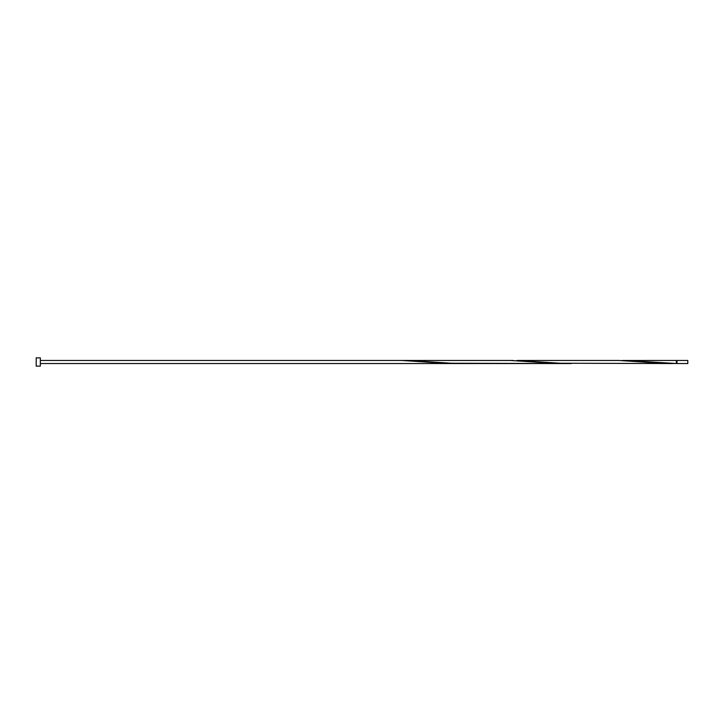 <?xml version="1.0" encoding="UTF-8"?>
<svg xmlns="http://www.w3.org/2000/svg" width="724" height="724" viewBox="0 0 724 724"><rect width="100%" height="100%" fill="white"/><g stroke="black" fill="none" stroke-linecap="round" stroke-linejoin="round"><path stroke-width="1.09" d="M687.8 362L687.8 363.548L677.003 363.548L677.003 360.452L687.8 360.452L687.8 362M40.336 362L40.336 366.136L36.2 366.136L36.2 357.864L40.336 357.864L40.336 362M672.922 363.548L560.023 363.24L516.945 360.452L618.622 360.452L660.867 363.186L676.379 363.52L676.379 360.452L622.079 360.48M676.379 363.52L625.545 360.452M571.245 363.548L451.423 363.24L408.345 360.452L513.479 360.48M408.345 360.452L404.879 360.48M567.779 363.52L552.267 363.186L510.013 360.452L401.413 360.452L443.667 363.186L459.179 363.52M564.313 363.548L40.336 363.548M677.003 363.24L676.379 363.24M401.413 360.452L40.336 360.452M677.003 360.76L676.379 360.76"/></g></svg>
